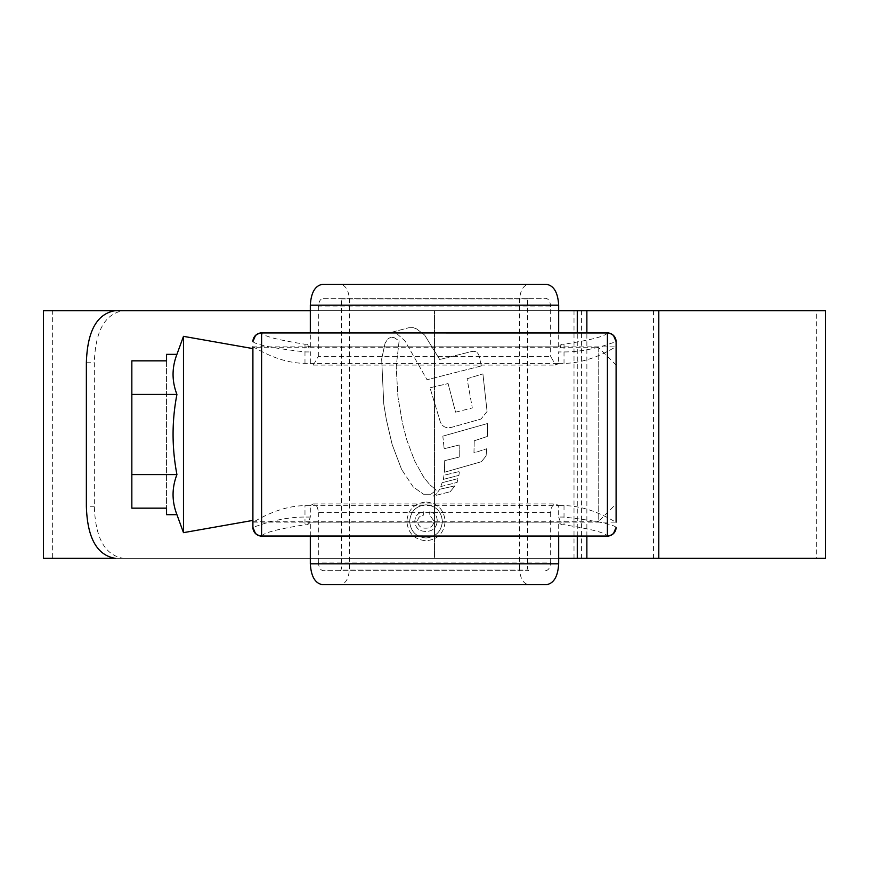 <?xml version="1.0" encoding="UTF-8"?>
<svg xmlns="http://www.w3.org/2000/svg" width="869" height="869" viewBox="0 0 869 869"><rect width="100%" height="100%" fill="white"/><g stroke="black" fill="none" stroke-linecap="round" stroke-linejoin="round"><path stroke-width="0.65" stroke-dasharray="4.34 3.26" d="M310.385 505.552L313.318 503.911C316.349 504.465 318.011 507.355 318.336 512.591L550.664 512.591C550.989 507.355 552.651 504.465 555.682 503.911L558.615 505.552L304.976 505.639C276.766 505.834 253.303 522.812 252.912 522.15L616.088 522.15C615.676 522.801 592.213 505.823 564.024 505.639L558.615 505.552M313.318 503.911L555.682 503.911M252.912 522.15L252.901 346.85L616.099 346.85L616.088 522.15M607.409 332.957C605.28 336.303 590.811 340.061 564.024 344.233L561.396 344.233L558.68 346.818L310.32 346.818L307.604 344.233L304.976 344.233C278.167 340.061 263.709 336.303 261.591 332.957M527.613 569.01L528.624 570.748L340.376 570.748L341.387 569.01L341.387 299.99L340.376 298.252L528.624 298.252L527.613 299.99L527.613 569.01L341.387 569.01M616.099 527.353C613.036 524.203 595.678 520.759 564.024 517.055L558.68 517.055L558.68 505.639M558.615 363.448L555.682 365.089L550.664 356.409L318.336 356.409L313.318 365.089L310.385 363.448L558.615 363.448L558.68 351.945L564.024 351.945C592.137 352.043 616.545 341.006 616.099 341.647L616.099 346.85M558.68 363.361L564.024 363.361C592.234 363.166 615.697 346.188 616.088 346.85M550.664 512.591L550.664 562.069L318.336 562.069L318.336 512.591M558.68 517.055L561.396 524.767L564.024 524.767C590.833 528.939 605.291 532.697 607.409 536.043M558.68 536.043L558.68 522.182L561.396 524.767M322.345 584.641L340.376 584.641C345.819 583.642 348.827 578.439 349.403 569.01L519.597 569.01C520.173 578.439 523.181 583.642 528.624 584.641L546.655 584.641M519.597 569.01L519.597 299.99C520.173 290.561 523.181 285.358 528.624 284.359L546.655 284.359M558.68 346.818L558.68 332.957M561.396 344.233L558.68 351.945M550.664 306.931C550.349 301.695 548.676 298.806 545.656 298.252L323.344 298.252C320.324 298.806 318.651 301.695 318.336 306.931L550.664 306.931L550.664 356.409M528.624 298.252L545.656 298.252M318.336 562.069C318.651 567.305 320.324 570.194 323.344 570.748L528.624 570.748M545.656 570.748C548.676 570.194 550.349 567.305 550.664 562.069M261.591 536.043C263.72 532.697 278.189 528.939 304.976 524.767L307.604 524.767L310.32 517.055L310.32 505.639M252.912 346.85C253.324 346.199 276.787 363.177 304.976 363.361L310.32 363.361L310.32 351.945L307.604 344.233M340.376 570.748L323.344 570.748M323.344 298.252L340.376 298.252M318.336 356.409L318.336 306.931M310.32 346.818L310.32 332.957M322.345 284.359L528.624 284.359M349.403 569.01L349.403 299.99C348.827 290.561 345.819 285.358 340.376 284.359M310.32 536.043L310.32 522.182L558.68 522.182M307.604 524.767L310.32 522.182M252.901 522.15L252.901 527.353C252.455 527.994 276.863 516.957 304.976 517.055L304.976 505.639M340.376 584.641L528.624 584.641M252.901 341.647C255.964 344.797 273.322 348.241 304.976 351.945L310.32 351.945M616.099 503.922L616.099 365.078L616.099 503.922L598.741 521.281L598.741 347.719L252.901 347.719L252.901 521.281L252.901 347.719M616.099 365.078L598.741 347.719L598.741 521.281L252.901 521.281M183.478 336.346L183.478 532.654M166.555 354.335L166.555 360.841L131.838 360.841L131.838 394.417L176.928 394.417C171.79 421.422 171.79 448.143 176.928 474.583C171.78 487.943 171.78 501.304 176.928 514.665M252.901 520.412L252.901 348.588L252.901 520.412M131.838 394.417L131.838 508.159L131.838 360.841L131.838 508.159L166.555 508.159L166.555 514.665M131.838 474.583L176.928 474.583M166.555 360.841L166.555 508.159L166.555 360.841M52.651 558.343L558.68 558.343L310.32 558.343L434.5 558.343L434.5 310.657L434.5 558.343L52.651 558.343L52.651 310.657L558.68 310.657L52.651 310.657M577.277 310.657L115.338 310.657M577.277 558.343L816.349 558.343L816.349 310.657M43.45 558.343L825.55 558.343M43.45 310.657L825.55 310.657M393.82 337.422L399.121 340.865L396.199 366.827L397.937 396.666L402.39 422.855L406.974 440.474L414.643 460.907L423.724 477.244L429.829 484.761L423.724 477.244L414.643 460.907L406.974 440.474L402.39 422.855L397.937 396.666L396.199 366.827L399.121 340.865L393.82 337.422L390.42 337.422L393.82 337.422M387.998 338.888L390.42 337.422L387.998 338.888L385.13 342.994L387.998 338.888M385.13 342.994L381.665 359.071L383.761 403.944L386.292 419.325L392.104 444.352L401.597 469.434L392.104 444.352L386.292 419.325L383.761 403.944L381.665 359.071L385.13 342.994M413.188 486.922L401.597 469.434L413.188 486.922L423.529 494.244L413.188 486.922M430.926 494.244L423.529 494.244L430.926 494.244L436.249 490.094L430.926 494.244M436.249 490.094L429.829 484.761L436.249 490.094M439.833 489.225L455.019 485.836L450.175 491.713L455.019 485.836L439.833 489.225L436.042 494.363L433.131 496.134L450.175 491.713L433.131 496.134L436.042 494.363L439.833 489.225M440.811 486.575L457.192 482.382L457.746 478.678L457.192 482.382L440.811 486.575L442.115 482.697L457.746 478.678L442.115 482.697L440.811 486.575M443.342 479.373L458.919 475.354L459.386 471.498L458.919 475.354L443.342 479.373L443.994 475.267L459.386 471.498L443.994 475.267L443.342 479.373M474.224 440.8L487.335 436.455L487.476 423.54L487.335 436.455L474.224 440.8L473.963 452.934L486.694 448.741L473.963 452.934L474.224 440.8M442.832 436.151L487.476 423.54L442.832 436.151L444.157 448.708L442.832 436.151M444.157 448.708L459.158 445.026L459.256 457.061L459.158 445.026L444.157 448.708M444.678 460.646L459.256 457.061L444.678 460.646L444.493 472.247L444.678 460.646M481.448 461.7L444.493 472.247L481.448 461.7L486.086 455.91L481.448 461.7M486.086 455.91L486.694 448.741L486.086 455.91M487.085 411.471L482.903 373.866L487.085 411.471L481.035 419.021L451.565 427.331C446.242 428.547 442.517 426.831 440.398 422.171L429.992 387.791L448.1 383.577L429.992 387.791L440.398 422.171C442.506 426.831 446.231 428.547 451.565 427.331L481.035 419.021L487.085 411.471M467.087 378.743L482.903 373.866L467.087 378.743L472.301 407.941L467.087 378.743M455.562 412.178L472.301 407.941L455.562 412.178L448.1 383.577L455.562 412.178M481.372 365.936L427.027 379.753L481.372 365.936L478.906 355.258L481.372 365.936M471.867 351.478C475.267 350.859 477.613 352.119 478.906 355.258C477.624 352.119 475.278 350.859 471.867 351.478L439.703 359.494L471.867 351.478M439.703 359.494L424.626 335.054L416.642 328.938L424.626 335.054L439.703 359.494M413.199 327.635L416.642 328.938L413.199 327.635L408.788 327.732L413.199 327.635M392.614 332.023L408.788 327.732L392.614 332.023L396.242 333.131L404.954 340.865L427.027 379.753L404.954 340.865L396.242 333.131L392.614 332.023M426.016 502C437.704 503.184 444.081 509.636 445.156 521.378C444.092 533.121 437.715 539.595 426.016 540.79C414.328 539.606 407.941 533.142 406.844 521.378C407.919 509.647 414.317 503.184 426.016 502C414.339 503.162 407.941 509.625 406.844 521.378C407.919 533.11 414.307 539.584 426.016 540.79C437.715 539.606 444.102 533.131 445.156 521.378C444.092 509.647 437.704 503.184 426.016 502M816.349 558.343L123.376 558.343C104.964 555.356 95.286 537.998 94.341 506.269L94.341 362.731C95.253 331.067 104.932 313.709 123.376 310.657M115.338 558.343L123.376 558.343M426.006 537.976C416.012 536.977 410.559 531.448 409.647 521.378C410.548 511.352 416.001 505.823 426.006 504.802C436.01 505.834 441.463 511.374 442.354 521.411C441.463 531.404 436.01 536.933 426.006 537.976C435.988 536.955 441.441 531.426 442.354 521.411C441.463 511.374 436.01 505.845 426.006 504.802C416.012 505.812 410.559 511.33 409.647 521.378C410.548 531.437 416.001 536.977 426.006 537.976M429.742 511.808C434.75 512.786 437.237 515.904 437.216 521.161C436.52 527.907 432.697 531.339 425.756 531.437C418.988 531.296 415.328 527.874 414.785 521.194C415.219 515.741 418.185 512.612 423.67 511.808L423.67 515.089C419.912 515.578 417.88 517.685 417.587 521.4C418.163 525.995 420.857 528.254 425.691 528.167C430.655 528.243 433.403 525.875 433.946 521.042L429.742 515.089L429.742 511.808L429.742 515.089L433.946 521.042C433.435 525.854 430.676 528.233 425.691 528.167C420.911 528.287 418.206 526.038 417.587 521.4C417.88 517.685 419.901 515.578 423.67 515.089L423.67 511.808C418.195 512.612 415.23 515.741 414.785 521.194C415.295 527.852 418.956 531.263 425.756 531.437C432.686 531.35 436.499 527.928 437.216 521.161C437.259 515.925 434.761 512.808 429.742 511.808M341.387 299.99L527.613 299.99M564.024 505.639L564.024 524.767M564.024 344.233L564.024 363.361M310.32 517.055L304.976 517.055L304.976 524.767M304.976 363.361L304.976 344.233M349.403 299.99L519.597 299.99M577.277 536.043L577.277 332.957M86.368 362.731L94.341 362.731M94.341 506.269L86.368 506.269M574.007 558.343L574.007 310.657M581.589 558.343L581.589 310.657M653.521 558.343L653.521 310.657M586.868 536.043L586.868 332.957M313.318 365.089L555.682 365.089"/><path stroke-width="1.3" d="M261.58 536.032L607.409 536.043L607.42 332.968L261.591 332.957L261.58 536.032A8.679 8.679 180 0 1 252.901 527.353L252.901 346.85M558.68 563.807C557.92 576.364 553.911 583.316 546.655 584.641L322.345 584.641C315.089 583.316 311.08 576.364 310.32 563.807L558.68 563.807L558.68 536.043M546.655 284.359C553.911 285.684 557.92 292.636 558.68 305.193L310.32 305.193C311.08 292.636 315.089 285.684 322.345 284.359L546.655 284.359M558.68 332.957L558.68 305.193M310.32 332.957L310.32 305.193M310.32 563.807L310.32 536.043M607.42 332.968A8.679 8.679 0 0 1 616.099 341.647L616.099 522.15M252.901 520.412L183.478 532.654L176.928 514.665L166.555 514.665L166.555 508.159L131.838 508.159L131.838 360.841L166.555 360.841L166.555 354.335L176.928 354.335C171.78 367.696 171.78 381.056 176.928 394.417C171.78 381.056 171.78 367.696 176.928 354.335L183.478 336.346L252.901 348.588M183.478 532.654L183.478 336.346M176.928 514.665C171.78 501.304 171.78 487.943 176.928 474.583C171.79 447.578 171.79 420.857 176.928 394.417L131.838 394.417M131.838 474.583L176.928 474.583M558.68 310.657L577.277 310.657L558.68 310.657M558.68 558.343L577.277 558.343L558.68 558.343M658.8 558.343L658.8 310.657L825.55 310.657L825.55 558.343L577.277 558.343L577.277 536.043M43.45 558.343L43.45 310.657L310.32 310.657L115.338 310.657C96.991 313.644 87.335 331.002 86.368 362.731L86.368 506.269C87.302 537.922 96.959 555.28 115.338 558.343L43.45 558.343M658.8 310.657L577.277 310.657L577.277 332.957M261.58 332.968A8.679 8.679 180 0 0 252.901 341.647L255.497 335.456C258.843 333.283 260.874 332.447 261.591 332.957L261.591 332.957M607.42 536.032A8.679 8.679 0 0 0 616.099 527.353L613.503 533.544C610.157 535.717 608.126 536.553 607.409 536.043L607.409 536.043M586.868 558.343L586.868 536.043M586.868 332.957L586.868 310.657M252.901 527.353L255.497 533.544C258.843 535.717 260.874 536.553 261.591 536.043M616.099 341.647L613.503 335.456C610.157 333.283 608.126 332.447 607.409 332.957"/></g></svg>
